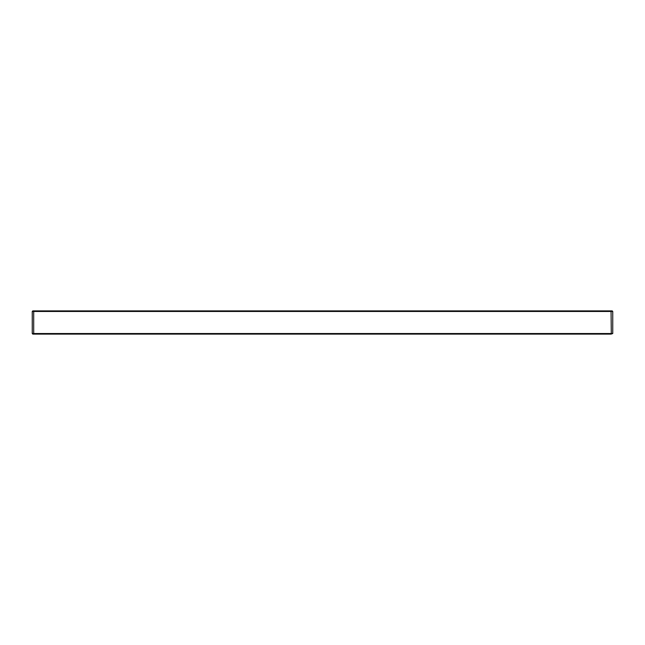 <?xml version="1.0" encoding="UTF-8"?>
<svg xmlns="http://www.w3.org/2000/svg" width="645" height="645" viewBox="0 0 645 645"><rect width="100%" height="100%" fill="white"/><g stroke="black" fill="none" stroke-linecap="round" stroke-linejoin="round"><path stroke-width="0.97" d="M32.25 333.53L32.25 311.471L33.701 311.471L33.701 333.53L611.299 333.53L611.057 310.89L612.169 310.89L612.75 311.471L612.75 333.53L611.299 333.53L611.057 334.11L32.831 334.11L32.25 333.53L33.701 333.53L33.943 334.11M32.25 311.471L32.831 310.89L33.943 310.89L33.701 311.471L612.75 311.471M33.943 310.89L611.057 310.89M612.75 333.53L611.057 334.11"/></g></svg>
